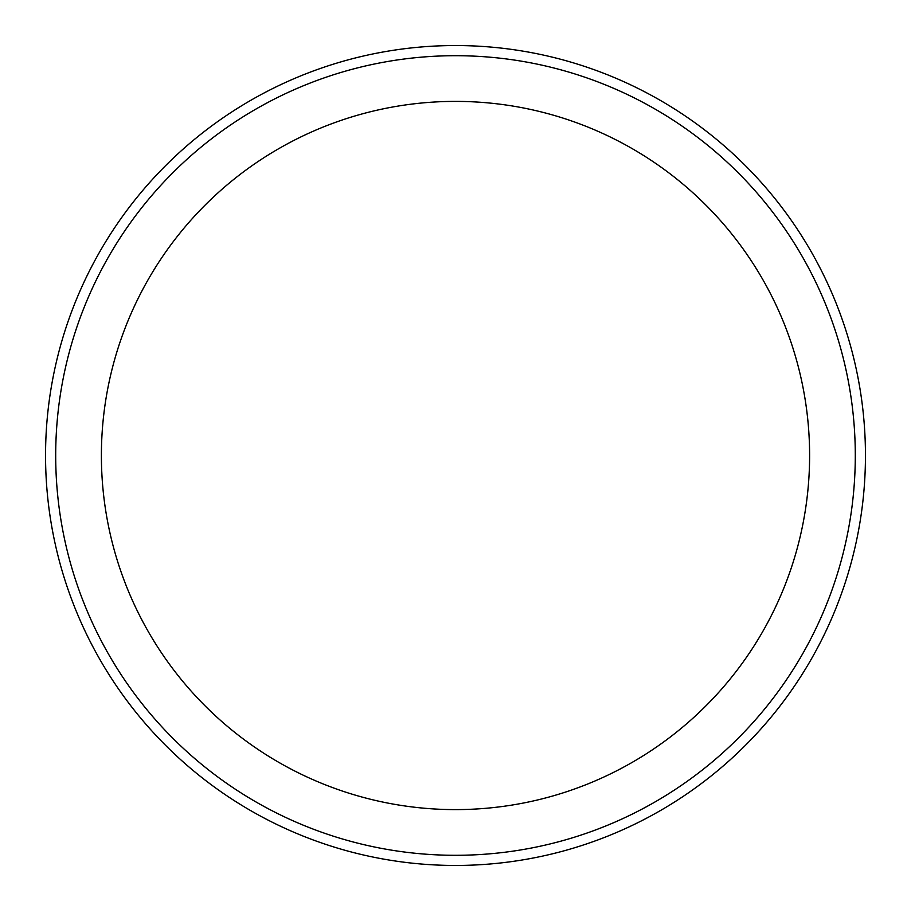 <?xml version="1.0" encoding="UTF-8"?>
<svg xmlns="http://www.w3.org/2000/svg" width="911" height="911" viewBox="0 0 911 911"><rect width="100%" height="100%" fill="white"/><g stroke="black" fill="none" stroke-linecap="round" stroke-linejoin="round"><path stroke-width="1.37" d="M855.292 455.5A399.792 399.792 0 0 0 255.604 109.263A399.792 399.792 0 0 0 255.604 801.737A399.792 399.792 0 0 0 855.292 455.5M865.45 455.5A409.95 409.95 0 0 0 250.525 100.472A409.95 409.95 0 0 0 250.525 810.528A409.95 409.95 0 0 0 865.45 455.5M809.606 455.5A354.106 354.106 0 0 1 278.447 762.165A354.106 354.106 0 0 1 278.447 148.835A354.106 354.106 0 0 1 809.606 455.5"/></g></svg>
